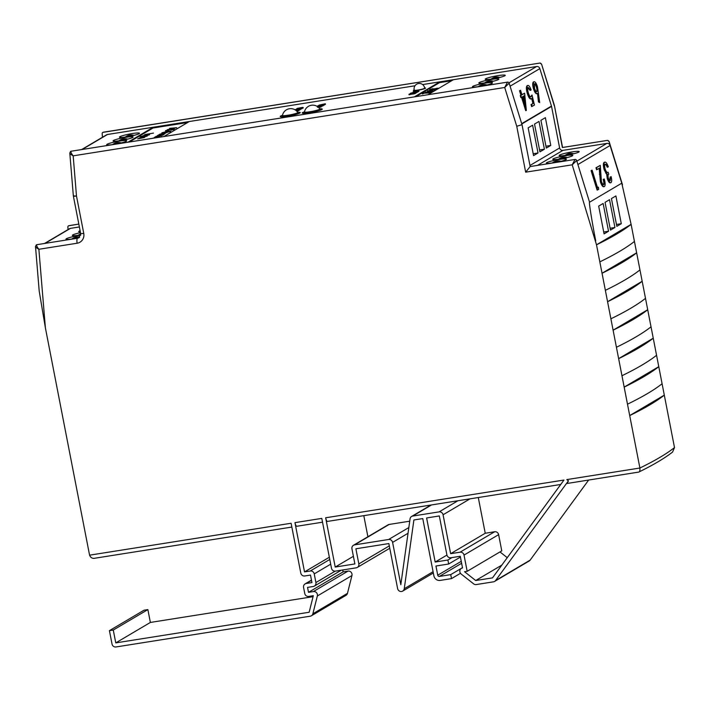 <?xml version="1.0" encoding="UTF-8"?>
<svg xmlns="http://www.w3.org/2000/svg" width="710" height="710" viewBox="0 0 710 710"><rect width="100%" height="100%" fill="white"/><g stroke="black" fill="none" stroke-linecap="round" stroke-linejoin="round"><path stroke-width="1.06" d="M342.726 569.97L343.099 571.887L348.024 571.106A3.506 3.319 59.4 0 1 351.947 575.535L347.465 593.338A3.506 3.319 59.4 0 1 345.983 595.344L311.379 615.792A3.506 3.319 59.4 0 1 310.261 616.191L115.996 646.961A3.506 3.319 59.4 0 1 112.029 644.068L109.42 630.649L113.272 630.045L115.774 642.887L309.143 612.26L313.323 595.681L308.726 596.409A3.506 3.319 -120.6 0 1 304.759 593.516L303.578 587.436A3.506 3.319 -120.6 0 1 306.214 583.496L311.947 582.591L310.492 575.073L304.759 575.979A3.506 3.319 -120.6 0 1 300.791 573.085L291.1 523.261L89.575 555.176L45.396 327.887L39.21 291.153L35.5 246.494L36.325 244.861A1.482 1.402 59.4 0 1 36.796 244.693C36.281 245.367 36.973 246.894 38.872 249.281L45.396 327.887M296.984 526.208A4.375 1.305 81 0 1 296.833 526.261A4.375 1.305 81 0 1 294.961 522.649L304.528 571.905L310.261 571A3.506 3.319 59.4 0 1 314.228 573.893L315.914 582.546A3.506 3.319 59.4 0 1 313.27 586.487L307.545 587.392L308.504 592.335L313.421 591.554A3.506 3.319 59.4 0 1 317.352 595.974L312.861 613.786A3.506 3.319 59.4 0 1 311.379 615.792M416.104 90.507A5.272 0.586 169 0 1 414.32 90.41L414.276 90.188A5.281 0.586 -11 0 0 418.012 90.028A5.281 0.586 -11 0 0 424.642 88.173L424.678 88.395A5.272 0.586 169 0 1 423.071 89.158M319.802 108.95A8.458 8.458 0 0 0 304.457 111.931L304.457 111.931A7.828 0.87 -11 0 0 309.995 111.745A7.828 0.87 -11 0 0 319.802 108.95L320.245 110.032A8.041 0.896 169 0 1 320.033 110.298M297.792 112.437A8.458 8.458 0 0 0 282.447 115.419L282.447 115.419A7.828 0.87 -11 0 0 287.985 115.233A7.828 0.87 -11 0 0 297.792 112.437L298.227 113.511A8.041 0.896 169 0 1 298.022 113.786M127.427 139.187A9.656 9.159 -120.6 0 0 123.3 138.885A9.656 9.159 -120.6 0 0 122.12 139.151A9.656 9.159 -120.6 0 0 120.017 140.11M133.808 135.424A9.656 9.159 -120.6 0 0 129.681 135.113A9.656 9.159 -120.6 0 0 128.501 135.388A9.656 9.159 -120.6 0 0 126.398 136.347M121.046 142.959A9.656 9.159 -120.6 0 0 116.919 142.657A9.656 9.159 -120.6 0 0 115.748 142.923A9.656 9.159 -120.6 0 0 113.644 143.881M484.673 82.901A9.656 9.159 59.4 0 1 488.64 81.197A9.656 9.159 59.4 0 1 492.509 81.428M491.054 79.138A9.656 9.159 59.4 0 1 495.021 77.425A9.656 9.159 59.4 0 1 498.89 77.656M478.291 86.673A9.656 9.159 59.4 0 1 482.267 84.969A9.656 9.159 59.4 0 1 486.137 85.191M79.582 237.238A9.656 9.159 -120.6 0 0 76.174 237.122A9.656 9.159 -120.6 0 0 75.003 237.388A9.656 9.159 -120.6 0 0 72.89 238.347M564.991 155.446A9.656 9.159 59.4 0 1 568.967 153.733A9.656 9.159 59.4 0 1 572.828 153.963M558.619 159.209A9.656 9.159 59.4 0 1 562.586 157.505A9.656 9.159 59.4 0 1 566.456 157.735M552.238 162.98A9.656 9.159 59.4 0 1 556.205 161.268A9.656 9.159 59.4 0 1 560.075 161.498M282.465 115.304A10.215 1.136 -11 0 0 280.21 116.493A10.215 1.136 -11 0 0 287.443 116.2A10.215 1.136 -11 0 0 300.259 112.597A10.215 1.136 -11 0 0 297.721 112.34M304.483 111.816A10.215 1.136 -11 0 0 302.229 113.014A10.215 1.136 -11 0 0 309.462 112.712A10.215 1.136 -11 0 0 322.278 109.109A10.215 1.136 -11 0 0 319.74 108.852M414.205 89.939A6.186 0.692 -11 0 0 413.397 90.454A6.186 0.692 -11 0 0 417.791 90.276A6.186 0.692 -11 0 0 425.556 88.093A6.186 0.692 -11 0 0 424.615 87.916M119.511 141.095A10.215 1.136 -11 0 0 106.695 144.689A10.215 1.136 -11 0 0 113.928 144.396A10.215 1.136 -11 0 0 126.744 140.793A10.215 1.136 -11 0 0 119.511 141.095M132.264 133.56A10.215 1.136 -11 0 0 119.449 137.154A10.215 1.136 -11 0 0 126.682 136.852A10.215 1.136 -11 0 0 139.497 133.258A10.215 1.136 -11 0 0 132.264 133.56M125.883 137.323A10.215 1.136 -11 0 0 113.067 140.926A10.215 1.136 -11 0 0 120.301 140.624A10.215 1.136 -11 0 0 133.116 137.03A10.215 1.136 -11 0 0 125.883 137.323M491.631 79.405A10.215 1.136 -11 0 0 478.815 82.999A10.215 1.136 -11 0 0 486.048 82.697A10.215 1.136 -11 0 0 498.864 79.103A10.215 1.136 -11 0 0 491.631 79.405M498.003 75.633A10.215 1.136 -11 0 0 485.187 79.227A10.215 1.136 -11 0 0 492.429 78.934A10.215 1.136 -11 0 0 505.236 75.331A10.215 1.136 -11 0 0 498.003 75.633M485.249 83.168A10.215 1.136 -11 0 0 472.434 86.771A10.215 1.136 -11 0 0 479.667 86.469A10.215 1.136 -11 0 0 492.483 82.875A10.215 1.136 -11 0 0 485.249 83.168M80.115 230.732A10.215 1.136 -11 0 0 78.704 231.62A10.215 1.136 -11 0 0 80.345 231.921M80.638 235.294A10.215 1.136 -11 0 0 78.757 235.569A10.215 1.136 -11 0 0 65.95 239.163A10.215 1.136 -11 0 0 73.183 238.862A10.215 1.136 -11 0 0 78.872 237.77M80.487 232.658A10.215 1.136 -11 0 0 72.322 235.392A10.215 1.136 -11 0 0 79.555 235.09A10.215 1.136 -11 0 0 80.709 234.904M559.196 159.475A10.215 1.136 -11 0 0 546.38 163.078A10.215 1.136 -11 0 0 553.614 162.776A10.215 1.136 -11 0 0 566.429 159.182A10.215 1.136 -11 0 0 559.196 159.475M571.949 151.94A10.215 1.136 -11 0 0 559.134 155.534A10.215 1.136 -11 0 0 566.367 155.241A10.215 1.136 -11 0 0 579.183 151.638A10.215 1.136 -11 0 0 571.949 151.94M565.568 155.712A10.215 1.136 -11 0 0 552.753 159.306A10.215 1.136 -11 0 0 559.986 159.004A10.215 1.136 -11 0 0 572.801 155.41A10.215 1.136 -11 0 0 565.568 155.712M566.083 154.727A9.656 9.159 59.4 0 1 568.186 153.768A9.656 9.159 59.4 0 1 569.367 153.493A9.656 9.159 59.4 0 1 573.494 153.804M559.702 158.49A9.656 9.159 59.4 0 1 561.805 157.54A9.656 9.159 59.4 0 1 562.986 157.265A9.656 9.159 59.4 0 1 567.112 157.576M553.33 162.262A9.656 9.159 59.4 0 1 555.433 161.303A9.656 9.159 59.4 0 1 556.604 161.037A9.656 9.159 59.4 0 1 560.731 161.339M80.718 233.945A9.656 9.159 -120.6 0 0 78.18 235.294M79.28 237.495A9.656 9.159 -120.6 0 0 75.775 237.362A9.656 9.159 -120.6 0 0 71.808 239.066M492.136 78.419A9.656 9.159 59.4 0 1 494.24 77.461A9.656 9.159 59.4 0 1 495.42 77.195A9.656 9.159 59.4 0 1 499.547 77.496M485.764 82.191A9.656 9.159 59.4 0 1 487.868 81.233A9.656 9.159 59.4 0 1 489.039 80.958A9.656 9.159 59.4 0 1 493.166 81.268M479.383 85.954A9.656 9.159 59.4 0 1 481.486 84.996A9.656 9.159 59.4 0 1 482.667 84.73A9.656 9.159 59.4 0 1 486.794 85.031M133.143 135.583A9.656 9.159 -120.6 0 0 129.282 135.353A9.656 9.159 -120.6 0 0 125.306 137.057M126.77 139.346A9.656 9.159 -120.6 0 0 122.901 139.116A9.656 9.159 -120.6 0 0 118.934 140.828M120.389 143.118A9.656 9.159 -120.6 0 0 116.52 142.887A9.656 9.159 -120.6 0 0 112.553 144.6M139.329 138.077L146.207 136.427L140.03 137.74L144.645 137.349L139.133 138.015M140.03 137.74L140.651 137.971M149.029 134.66L144.441 134.856L149.695 134.403L142.905 135.761L149.082 134.412L149.198 134.98M149.242 134.598L149.695 134.403M159.342 135.628L155.712 136.489L159.395 135.912M156.475 136.355L157.105 136.533M156.564 136.702L155.756 136.719M163.469 134.359L158.445 134.918L164.693 133.835L163.238 134.368L163.602 134.82M163.637 134.35L164.152 134.199M169.77 131.758L167.285 131.474L162.572 133.134L161.88 132.797L167.551 131.341C170.16 130.959 171.154 130.986 170.56 131.421L167.48 132.273L169.885 131.368L170.001 131.936M162.723 132.663L163.247 132.947M162.572 133.134L161.942 133.125M169.575 128.341L176.692 127.702L167.303 129.681L170.533 128.909L171.625 128.27L169.592 128.457M187.618 122.528L153.058 128.004L129.335 142.018M173.382 129.619L170.906 129.335L166.184 130.995L165.492 130.658L171.172 129.202C173.773 128.821 174.775 128.847 174.181 129.282L171.101 130.134L173.506 129.229L173.622 129.806M166.344 130.525L166.868 130.809M166.184 130.995L165.563 130.986M159.803 134.314L166.681 132.655L160.504 133.977L165.119 133.578L159.608 134.243M160.504 133.977L161.117 134.208M162.483 134.935L157.46 135.495L163.708 134.412L162.253 134.953L162.617 135.406M162.652 134.927L163.176 134.776M159.076 137.057L154.487 137.252L159.741 136.799L152.952 138.157L159.129 136.808L159.244 137.376M159.288 136.986L159.741 136.799M144.991 134.536L153.458 133.098L144.991 134.536M139.976 136.533L148.452 135.104L143.606 136.666L141.379 136.622L143.296 136.009L139.976 136.533M144.245 137.58L137.696 138.849L144.245 137.58M432.967 90.915L425.317 92.238L432.993 91.022M430.526 89.433L438.354 88.191L431.458 89.664L429.683 89.566L432.976 88.67L430.526 89.433L430.5 90.135M437.537 88.51L436.765 88.218M434.99 88.67L435.718 88.936M451.702 80.709L439.534 82.635L415.82 96.649M435.177 89.611L427.526 90.924L435.203 89.709M430.846 92.469L429.736 92.096L431.644 92.158L428.396 93.01L424.385 93.152L422.37 93.977L424.118 92.939L430.917 92.176L431.023 92.744M446.936 555.087L435.177 562.036L447.895 560.021L448.667 564.006L435.949 566.021L437.742 575.215A1.455 1.385 -120.6 0 0 439.392 576.422L450.735 574.63L451.507 578.615L440.164 580.407A5.547 5.254 -120.6 0 1 433.89 575.828L422.761 518.575L413.894 519.977L404.247 588.732A3.506 3.319 59.4 0 1 397.618 588.608L388.858 543.558L355.896 548.786L358.834 563.9A3.506 3.319 59.4 0 1 356.198 567.831L335.448 571.124A3.506 3.319 59.4 0 1 331.481 568.231L321.79 518.398L294.961 522.649M566.811 479.596L639.896 468.023C640.136 470.881 639.55 472.265 638.148 472.177L567.095 483.466L568.479 480.803L566.811 479.596L568.408 480.847L495.544 580.567A3.506 3.319 59.4 0 1 493.485 581.827L476.241 584.561A3.506 3.319 59.4 0 1 473.605 583.842L461.207 574.062A3.506 3.319 59.4 0 1 462.521 567.938L460.275 556.267L450.859 557.758A3.506 3.319 59.4 0 1 446.892 554.874L439.321 515.948L426.612 517.963L435.177 562.036M638.45 472.159L638.849 472.035C653.351 464.943 664.596 458.278 672.583 452.048L674.5 447.575L664.303 395.133A688.416 76.733 169 0 1 629.708 415.572L627.489 404.194A688.416 76.733 -11 0 0 662.093 383.746L658.773 366.671A688.416 76.733 169 0 1 624.17 387.11L621.96 375.732A688.416 76.733 -11 0 0 656.564 355.284L653.244 338.2A688.416 76.733 169 0 1 618.641 358.648L616.431 347.27A688.416 76.733 -11 0 0 651.026 326.822L647.706 309.738A688.416 76.733 169 0 1 613.103 330.185L610.893 318.808A688.416 76.733 -11 0 0 645.496 298.36L642.177 281.275A688.416 76.733 169 0 1 607.574 301.723L605.364 290.337A688.416 76.733 -11 0 0 639.958 269.898L636.639 252.813L602.044 273.261L599.826 261.875A688.416 76.733 -11 0 0 634.429 241.436L631.11 224.351A688.416 76.733 169 0 1 596.506 244.799L572.216 164.818L576.653 160.513L589.566 202.217C588.643 200.877 592.025 222.061 595.717 240.734M327.674 521.353A4.375 1.305 -99 0 1 327.523 521.406A4.375 1.305 -99 0 1 325.65 517.785L563.971 480.04L492.491 577.878L475.709 580.531L464.553 571.727L467.171 571.31L464.021 555.087A3.506 3.319 -120.6 0 0 460.053 552.202L450.628 553.693L443.067 514.777A3.506 3.319 -120.6 0 0 439.099 511.883L412.732 516.055A3.506 3.319 -120.6 0 0 410.06 518.824L400.822 584.685L392.603 542.387A3.506 3.319 -120.6 0 0 388.636 539.493L354.574 544.881A3.506 3.319 -120.6 0 0 351.938 548.821L354.876 563.935L335.218 567.05L325.65 517.785M526.243 110.529L522.072 97.066L521.424 97.447L520.803 95.451L521.451 95.069L520.057 90.578L520.554 90.285L521.948 94.776L524.601 93.214L526.35 110.467L525.711 110.68L521.575 97.359M521.424 97.447L520.891 97.598L520.27 95.601L520.918 95.22L519.525 90.729L520.554 90.285M521.903 94.634L524.601 93.214M521.708 123.664L551.466 106.083L539.84 68.613L510.082 86.194M539.698 102.577L538.979 101.752L538.02 93.028L537.497 93.551C536.387 93.844 535.242 92.247 534.053 88.768C533.015 85.031 532.979 82.706 533.955 81.783C535.091 81.49 536.263 83.132 537.479 86.7L539.698 102.577L538.446 101.903L537.523 93.534L536.964 93.702C535.855 93.995 534.71 92.398 533.521 88.919C532.482 85.182 532.447 82.857 533.423 81.934L533.751 81.836M532.172 106.438L531.55 104.441L533.45 103.323L532.163 98.024L531.621 98.796C530.414 99.107 529.172 97.332 527.894 93.471C526.669 89.167 526.607 86.505 527.716 85.466C528.772 85.164 529.909 86.655 531.124 89.948L530.618 90.241L528.302 87.481C527.521 88.262 527.557 90.188 528.417 93.25C529.358 95.992 530.255 97.155 531.098 96.746L532.021 95.025L534.461 105.08L531.639 106.589L531.018 104.592L532.917 103.474L531.754 98.69M531.089 98.947C529.873 99.258 528.63 97.483 527.361 93.622C526.128 89.318 526.074 86.655 527.184 85.617L527.521 85.519M530.618 90.241L530.086 90.392L527.77 87.632M530.565 96.897L532.021 95.025M163.904 136.542L188.975 121.729L152.943 127.436L127.871 142.249M427.979 94.723L453.06 79.902L439.428 82.067L414.347 96.879M295.706 110.263L299.15 109.722L299.256 110.29L298.111 110.582M296.203 110.653L298.067 110.361L298.173 110.929L296.798 111.213M295.404 110.05L296.807 109.482L295.449 109.526L300.188 109.1L300.286 109.686L299.185 109.917M302.265 108.018L303.161 108.044L301.803 108.444M301.688 107.876L297.277 108.39L302.158 107.45L303.108 107.414L303.223 107.982L303.046 107.476L301.723 108.018M317.485 106.606L321.168 106.234L321.16 106.935L318.737 107.645M324.186 104.441L317.787 105.852L324.186 104.441L324.301 105.018L323.086 105.595M325.331 103.766L319.012 105.124L325.331 103.766L325.446 104.334L324.266 104.867M415.483 92.744L409.981 93.614L415.483 92.744L414.844 93.729L412.199 94.039M412.022 94.084L409.075 94.794L408.96 94.217M508.99 82.839L536.609 66.518L422.627 84.57M414.986 85.777L107.529 134.474L82.103 149.499M418.838 90.765L413.193 91.723L418.838 90.765L418.953 91.333L417.72 91.892M413.531 92.256L413.193 91.723M417.631 91.475L413.14 92.389L416.708 92.025L412.226 92.939L415.776 92.575L410.717 93.179L417.631 91.475L417.746 92.043L416.761 92.291M416.69 92.034L416.797 92.602L415.971 92.77M415.918 92.486L415.572 93.188M317.148 106.393L323.006 105.142L323.112 105.719L320.636 106.535M302.132 107.956L296.629 108.825L302.132 107.956L301.936 108.71L299.789 109.34M298.661 109.154L297.419 109.349M589.566 202.217L621.774 183.18L631.11 224.351L596.506 244.799L599.826 261.875M608.541 231.247L603.145 203.468L598.681 206.113L604.077 233.883L608.541 231.247L603.713 232.01M609.517 199.705L605.053 202.341L610.458 230.111L614.922 227.475L609.517 199.705M621.294 223.712L615.898 195.933L611.434 198.569L616.83 226.348L621.294 223.712L616.466 224.475M598.388 187.156L598.681 189.339L597.11 190.102L591.084 170.648L591.59 170.356L592.122 170.205L597.527 187.662L598.388 187.156L597.483 187.52M603.296 184.68C604.015 183.988 603.979 182.239 603.198 179.426L604.237 178.973C605.364 182.985 605.426 185.496 604.423 186.535L603.89 186.686C602.772 187.032 601.618 185.434 600.411 181.902L599.178 168.394M604.423 186.535C603.314 186.881 602.151 185.283 600.944 181.751L599.702 168.084L596.569 169.77L595.956 167.773L600.278 165.386L601.397 181.298C602.249 183.712 603.056 184.786 603.828 184.529L603.58 184.6M609.863 180.793L610.103 177.118L611.141 176.666C611.887 179.887 611.851 181.875 611.017 182.639L610.485 182.79C609.491 183.18 608.426 181.813 607.29 178.698L606.704 174.314L604.183 169.752C603.092 165.714 603.092 163.238 604.166 162.333L604.592 162.208M611.017 182.639C610.023 183.029 608.958 181.662 607.822 178.547L607.236 174.163L604.716 169.601C603.624 165.563 603.624 163.087 604.707 162.182C605.808 161.765 607.023 163.309 608.337 166.815L607.307 167.258L606.038 164.835L604.778 164.329M662.093 383.746L664.303 395.133L629.708 415.572L639.896 468.023A688.416 76.733 -11 0 0 674.5 447.575M656.564 355.284L658.773 366.671L624.17 387.11L627.489 404.194M651.026 326.822L653.244 338.2L618.641 358.648L621.96 375.732M645.496 298.36L647.706 309.738L613.103 330.185L616.431 347.27M639.958 269.898L642.177 281.275L607.574 301.723L610.893 318.808M605.364 290.337L602.044 273.261A688.416 76.733 169 0 0 636.639 252.813L634.429 241.436M367.904 536.742L363.804 515.655M409.732 521.184L389.178 524.441A3.506 3.319 -120.6 0 0 388.059 524.841L353.456 545.289M467.171 571.31L501.775 550.862L498.624 534.648A3.506 3.319 -120.6 0 0 494.657 531.754L485.232 533.245L478.291 497.524M507.251 557.669L499.973 551.927M588.652 480.049L530.148 560.119A3.506 3.319 59.4 0 1 529.198 560.98L494.595 581.428M109.42 630.649L144.023 610.201L147.875 609.597L113.272 630.045M313.066 596.675L150.369 622.439L147.875 609.597M525.666 172.184L516.747 126.282L522.019 124.676L530.166 166.557L525.666 172.184L572.216 164.818L575.011 159.448A1.482 1.402 59.4 0 1 576.653 160.513M576.848 161.152L606.881 143.402A2.92 2.769 59.4 0 1 610.103 145.497L609.073 141.441L607.494 140.402M530.166 166.557L575.011 159.448M608.86 141.485A1.482 1.402 -120.6 0 0 607.227 140.42L562.56 147.494M607.227 140.42L562.489 147.476M516.747 126.282L504.712 87.49L509.15 83.185L522.019 124.676M562.373 147.52L554.403 105.471L541.57 64.113L539.99 63.075M70.538 151.47A1.482 1.402 59.4 0 1 71.106 151.239C70.592 151.913 71.284 153.449 73.174 155.836L504.712 87.49L507.517 82.129A1.482 1.402 59.4 0 1 509.15 83.185M554.235 105.648L541.57 64.113M71.106 151.239L507.517 82.129M541.357 64.157A1.482 1.402 -120.6 0 0 539.724 63.092L103.678 132.149M70.627 151.416L69.802 153.04L73.325 195.658A4.375 0.63 175.3 0 0 76.485 196.004L73.174 155.836C70.592 154.354 69.527 153.324 69.962 152.748M539.724 63.092L102.843 132.379A1.482 1.402 -120.6 0 0 102.169 133.711L102.462 137.252M36.796 244.693L77.523 238.24A4.375 1.305 81 0 0 77.159 243.219A8.751 8.298 -120.6 0 0 83.753 233.368L76.485 196.004A4.375 0.488 169 0 1 73.387 196.137A4.375 4.375 0 0 1 73.325 195.658A4.375 0.63 175.3 0 1 73.494 195.463M35.66 246.192C35.216 246.769 36.29 247.799 38.872 249.281L77.159 243.219M103.314 132.211A1.482 1.402 -120.6 0 0 102.843 132.379M77.523 238.24A4.375 4.153 -120.6 0 0 78.916 237.743L80.656 233.501A4.375 0.488 169 0 0 83.753 233.368M69.003 225.656A1.482 1.402 -120.6 0 0 68.533 225.824L78.819 224.076L69.376 225.602M68.533 225.824A1.482 1.402 -120.6 0 0 67.867 227.156L68.062 229.561M89.575 555.176C90.756 557.882 92.691 558.876 95.38 558.14L291.845 527.06M529.953 165.492L559.622 147.955L551.546 106.402L521.806 123.975M559.622 147.955A2.92 2.769 -120.6 0 0 562.923 150.369L537.497 165.394M606.881 143.402L562.923 150.369M44.526 243.468L69.527 228.7A2.92 2.769 59.4 0 1 70.459 228.363L79.378 226.951M81.606 149.579L106.598 134.811A2.92 2.769 59.4 0 1 107.529 134.474M536.609 66.518A2.92 2.769 59.4 0 1 539.84 68.613M538.996 121.437L534.532 124.073L539.937 151.851L544.401 149.215L538.996 121.437M550.774 145.444L545.378 117.665L540.913 120.309L546.309 148.079L550.774 145.444L545.946 146.207M533.556 155.623L538.02 152.978L532.624 125.209L528.16 127.844L533.556 155.623M80.709 233.856A9.656 9.159 -120.6 0 0 79.271 234.584M415.412 92.193L415.306 91.608M418.137 90.942L416.007 91.395L418.137 90.942M416.033 91.546L416.521 91.492M418.083 91.173L418.19 91.75M415.776 92.575L415.882 93.143M416.708 92.025L416.823 92.593M417.489 91.563L417.595 92.131M412.04 94.181L412.084 93.471M414.782 92.921L412.643 93.383L414.782 92.921M412.679 93.543L413.158 93.489M413.016 93.569L413.122 94.137M414.729 93.161L414.844 93.729M324.497 104.263L324.603 104.832M321.79 104.885L321.87 105.329M323.29 104.974L323.396 105.541M323.006 105.142L317.219 106.447M319.553 106.589L319.606 105.87M322.296 105.32L320.157 105.781L322.296 105.32M320.192 105.941L320.671 105.888M322.251 105.559L322.358 106.127M321.16 106.935L321.044 106.358L318.213 107.166M317.45 107.237L320.574 106.349M320.476 106.456L317.556 106.66M318.817 106.42L318.923 106.953M297.312 109.029L297.277 108.39M298.457 108.337L297.854 108.382M298.599 108.816L298.706 109.384M301.43 108.133L299.3 108.586L301.43 108.133M299.327 108.736L299.815 108.683M296.487 108.914L296.585 109.429M301.377 108.364L301.484 108.941M300.188 109.1L295.475 110.103M299.114 109.278L296.727 109.775L299.114 109.278M300.17 109.118L300.286 109.686M295.946 110.449L297.827 109.988L295.777 110.316M298.067 110.361L298.031 111.017M297.925 110.44L296.265 110.707M296.008 110.494L299.123 109.739L299.23 110.307M610.094 228.238L614.922 227.475M533.192 153.742L538.02 152.978M539.564 149.979L544.401 149.215M607.84 167.107L606.571 164.684L605.31 164.179C604.503 164.693 604.458 166.344 605.168 169.131C606.287 171.962 607.281 173 608.159 172.237L608.772 174.225C607.973 174.518 607.831 175.858 608.328 178.254L610.112 180.722M610.254 180.704L610.635 176.968L610.103 177.118M606.571 164.684L606.038 164.835M604.716 169.601L604.183 169.752M606.118 172.858L605.586 173.009M607.236 174.163L606.704 174.314M607.822 178.547L607.29 178.698M610.635 176.968L611.141 176.666M603.695 184.582L603.828 184.529C604.547 183.837 604.512 182.088 603.731 179.275L603.198 179.426M597.101 169.619L596.489 167.622L595.956 167.773M596.489 167.622L600.278 165.386M600.944 181.751L600.411 181.902M603.731 179.275L604.237 178.973M597.642 189.952L591.625 170.498L591.084 170.648M591.625 170.498L592.122 170.205M536.84 91.554L536.982 91.492C537.656 90.942 537.647 89.416 536.955 86.931C536.112 84.552 535.304 83.505 534.541 83.789L534.523 88.368C535.393 90.773 536.219 91.812 536.982 91.492L536.707 91.572M534.053 88.768L533.521 88.919M538.979 101.752L538.446 101.903M536.449 91.643C537.124 91.093 537.106 89.566 536.423 87.082C535.571 84.703 534.772 83.656 534.009 83.94M536.955 86.931L536.423 87.082M527.894 93.471L527.361 93.622M533.45 103.323L532.917 103.474M531.55 104.441L531.018 104.592M524.228 95.788L522.569 96.773L525.187 105.213L524.228 95.788M520.057 90.578L519.525 90.729M521.451 95.069L520.918 95.22M520.803 95.451L520.27 95.601M524.37 102.586L523.714 96.09M150.369 622.439L115.774 642.887M329.342 557.243L304.528 571.905M343.099 571.887L308.504 592.335M353.394 556.312L335.218 567.05M485.232 533.245L450.628 553.693M501.828 565.107L475.709 580.531M460.488 573.298L451.507 578.615M462.494 567.672L450.735 574.63M460.435 557.057L448.667 564.006M452.03 557.581L447.895 560.021M439.534 82.635L439.428 82.067M153.058 128.004L152.943 127.436M171.5 128.714L175.068 127.969L171.509 128.794M160.052 135.521L158.729 136.302L161.197 135.628L160.052 135.521M143.837 136.622L147.005 135.628L147.121 136.196M146.926 135.912L142.133 136.498L142.142 137.181M142.133 136.498L143.819 136.533M351.947 575.535L317.352 595.974M621.774 183.18L610.103 145.497L577.896 164.534M70.459 228.363L45.032 243.388M418.527 90.951L418.634 91.519M415.173 92.93L415.279 93.507M322.686 105.337L322.793 105.905M301.821 108.142L301.936 108.71M599.914 174.101L599.382 174.252M311.512 580.363L306.214 583.496M329.777 559.471L310.261 571M330.691 564.166L314.228 573.893M335.2 571.151L315.914 582.546M348.024 571.106L313.421 591.554M347.465 593.338L312.861 613.786M389.178 524.441L354.574 544.881M408.836 527.548L388.636 539.493M408.037 533.263L392.603 542.387M431.565 504.925L412.732 516.055M457.932 500.754L439.099 511.883M470.038 498.837L443.067 514.777M494.657 531.754L460.053 552.202M498.624 534.648L464.021 555.087M530.148 560.119L495.544 580.567M433.082 571.692L404.247 588.732M389.311 545.884L358.834 563.9M461.26 561.317L437.742 575.215M461.642 563.278L439.392 576.422M424.651 88.173A5.298 5.298 0 0 0 418.545 83.523A5.298 5.298 0 0 0 414.276 90.206M127.667 139.133A9.683 9.683 0 0 0 122.12 139.151M134.039 135.362A9.683 9.683 0 0 0 128.501 135.388M121.286 142.896A9.683 9.683 0 0 0 115.748 142.923M79.662 237.158A9.683 9.683 0 0 0 75.003 237.388M573.724 153.742A9.683 9.683 0 0 0 568.186 153.768M567.343 157.513A9.683 9.683 0 0 0 561.805 157.54M560.971 161.285A9.683 9.683 0 0 0 555.433 161.303M499.787 77.434A9.683 9.683 0 0 0 494.24 77.461M493.406 81.206A9.683 9.683 0 0 0 487.868 81.233M487.024 84.978A9.683 9.683 0 0 0 481.486 84.996M296.833 526.261L322.535 522.196M327.523 521.406L560.74 484.468M622.501 184.813L609.073 141.441M562.56 147.458L554.403 105.471M73.387 196.137L80.656 233.501M282.447 115.419L282.438 116.582M304.457 111.931L304.448 113.103M311.468 580.132L305.096 583.895M341.279 570.201L314.388 586.087M430.961 505.023L411.614 516.454M462.503 567.689L461.402 568.346M433.34 572.988L402.694 591.093M389.772 548.253L357.316 567.432M437.591 88.235L437.706 88.803M434.831 88.83L434.937 89.398M166.175 130.693L166.291 131.261M162.554 132.832L162.67 133.4M160.398 134.084L160.504 134.651M156.369 136.471L156.475 137.039M161.303 135.512L161.418 136.08M139.923 137.846L140.03 138.415"/></g></svg>
